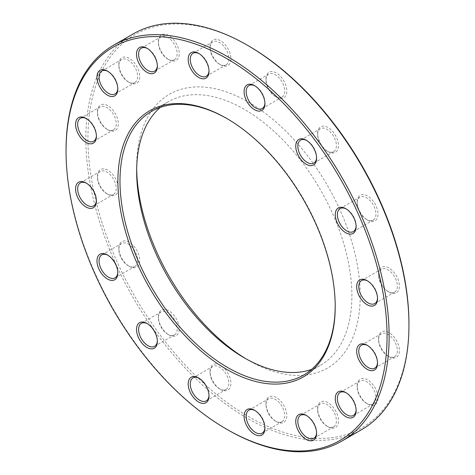 <?xml version="1.0" encoding="UTF-8"?>
<svg xmlns="http://www.w3.org/2000/svg" width="475" height="475" viewBox="0 0 475 475"><rect width="100%" height="100%" fill="white"/><g stroke="black" fill="none" stroke-linecap="round" stroke-linejoin="round"><path stroke-width="0.36" stroke-dasharray="2.38 1.78" d="M227.596 429.756A228.463 131.902 60 0 1 66.049 149.946M133.172 33.927A228.463 131.902 -120 0 0 98.153 216.998A228.463 131.902 -120 0 0 247.404 418.327A228.463 131.902 -120 0 0 361.629 429.637M160.301 107.397A152.184 87.863 60 0 1 168.18 101.793A152.184 87.863 60 0 1 244.275 109.327A152.184 87.863 60 0 1 343.698 243.438A152.184 87.863 60 0 1 320.37 365.388A152.184 87.863 60 0 1 311.57 369.407M335.207 305.947A152.184 87.863 -120 0 0 335.213 305.348A152.184 87.863 -120 0 0 227.602 118.958A152.184 87.863 -120 0 0 227.596 118.958A152.184 87.863 -120 0 0 227.08 118.661M246.335 359.017A158.08 91.271 -120 0 0 248.443 360.258A158.08 91.271 -120 0 0 360.222 295.717A158.08 91.271 -120 0 0 248.443 102.107A158.08 91.271 -120 0 0 136.663 166.648A158.08 91.271 -120 0 0 136.681 169.088M248.443 360.258L244.275 357.847L248.443 360.258M408.951 323.849A226.991 131.053 60 0 1 248.443 416.522A226.991 131.053 60 0 1 87.94 138.516A226.991 131.053 60 0 1 248.449 45.843M367.603 220.073A14.737 8.508 -120 0 0 378.023 214.059A14.737 8.508 -120 0 0 367.603 196.009A14.737 8.508 -120 0 0 357.176 202.023A14.737 8.508 -120 0 0 367.603 220.073L366.558 219.474A13.264 7.659 60 0 1 357.176 203.229A13.264 7.659 60 0 1 359.925 197.155A13.264 7.659 60 0 1 366.558 197.814A13.264 7.659 60 0 1 375.226 209.499A13.264 7.659 60 0 1 373.19 220.133A13.264 7.659 60 0 1 366.558 219.474L367.603 220.073M328.065 151.59A14.737 8.508 -120 0 0 338.485 145.576A14.737 8.508 -120 0 0 328.065 127.526A14.737 8.508 -120 0 0 317.638 133.54A14.737 8.508 -120 0 0 328.059 151.59A14.737 8.508 -120 0 0 328.065 151.59L327.02 150.991A13.264 7.659 60 0 1 317.638 134.746A13.264 7.659 60 0 1 320.387 128.672A13.264 7.659 60 0 1 327.02 129.331A13.264 7.659 60 0 1 335.688 141.016A13.264 7.659 60 0 1 333.652 151.65A13.264 7.659 60 0 1 327.02 150.991L328.059 151.59M276.402 97.06A14.737 8.508 -120 0 0 286.823 91.04A14.737 8.508 -120 0 0 276.402 72.99A14.737 8.508 -120 0 0 265.982 79.004A14.737 8.508 -120 0 0 276.402 97.06L275.358 96.455A13.264 7.659 60 0 1 265.982 80.21A13.264 7.659 60 0 1 268.725 74.136A13.264 7.659 60 0 1 275.358 74.795A13.264 7.659 60 0 1 284.026 86.486A13.264 7.659 60 0 1 281.99 97.114A13.264 7.659 60 0 1 275.358 96.455L276.402 97.06M220.483 64.778A14.737 8.508 -120 0 0 230.909 58.757A14.737 8.508 -120 0 0 220.483 40.708A14.737 8.508 -120 0 0 210.063 46.722A14.737 8.508 -120 0 0 220.483 64.772A14.737 8.508 -120 0 0 220.483 64.778L219.444 64.172A13.264 7.659 60 0 1 210.063 47.928A13.264 7.659 60 0 1 212.812 41.853A13.264 7.659 60 0 1 219.444 42.512A13.264 7.659 60 0 1 228.107 54.203A13.264 7.659 60 0 1 226.076 64.832A13.264 7.659 60 0 1 219.444 64.172L220.483 64.772M168.827 59.66A14.737 8.508 -120 0 0 179.247 53.639A14.737 8.508 -120 0 0 168.827 35.589A14.737 8.508 -120 0 0 158.401 41.604A14.737 8.508 -120 0 0 168.827 59.66L167.782 59.054A13.264 7.659 60 0 1 158.401 42.809A13.264 7.659 60 0 1 161.15 36.735A13.264 7.659 60 0 1 167.782 37.394A13.264 7.659 60 0 1 176.451 49.085A13.264 7.659 60 0 1 174.414 59.713A13.264 7.659 60 0 1 167.782 59.054L168.827 59.66M129.289 82.484A14.737 8.508 -120 0 0 139.709 76.469A14.737 8.508 -120 0 0 129.289 58.419A14.737 8.508 -120 0 0 118.863 64.434A14.737 8.508 -120 0 0 129.289 82.484L128.244 81.884A13.264 7.659 60 0 1 118.863 65.639A13.264 7.659 60 0 1 121.612 59.565A13.264 7.659 60 0 1 128.244 60.224A13.264 7.659 60 0 1 136.913 71.909A13.264 7.659 60 0 1 134.876 82.543A13.264 7.659 60 0 1 128.244 81.884L129.289 82.484M107.89 129.782A14.737 8.508 -120 0 0 118.311 123.767A14.737 8.508 -120 0 0 107.89 105.717A14.737 8.508 -120 0 0 97.464 111.732A14.737 8.508 -120 0 0 107.89 129.782L106.845 129.182A13.264 7.659 60 0 1 97.464 112.937A13.264 7.659 60 0 1 100.213 106.863A13.264 7.659 60 0 1 106.845 107.522A13.264 7.659 60 0 1 115.514 119.207A13.264 7.659 60 0 1 113.478 129.841A13.264 7.659 60 0 1 106.845 129.182L107.89 129.782M107.89 194.352A14.737 8.508 -120 0 0 118.311 188.332A14.737 8.508 -120 0 0 107.89 170.282A14.737 8.508 -120 0 0 97.464 176.296A14.737 8.508 -120 0 0 107.89 194.352L106.845 193.752A13.264 7.659 60 0 1 97.464 177.502A13.264 7.659 60 0 1 100.213 171.428A13.264 7.659 60 0 1 106.845 172.087A13.264 7.659 60 0 1 115.514 183.777A13.264 7.659 60 0 1 113.478 194.406A13.264 7.659 60 0 1 106.845 193.752L107.89 194.352M129.289 266.356A14.737 8.508 -120 0 0 139.709 260.342A14.737 8.508 -120 0 0 129.289 242.286A14.737 8.508 -120 0 0 118.863 248.306A14.737 8.508 -120 0 0 129.289 266.356L128.244 265.757A13.264 7.659 60 0 1 118.863 249.512A13.264 7.659 60 0 1 121.612 243.438A13.264 7.659 60 0 1 128.244 244.091A13.264 7.659 60 0 1 136.913 255.782A13.264 7.659 60 0 1 134.876 266.416A13.264 7.659 60 0 1 128.244 265.757L129.289 266.356M168.827 334.839A14.737 8.508 -120 0 0 179.247 328.825A14.737 8.508 -120 0 0 168.827 310.769A14.737 8.508 -120 0 0 158.401 316.789A14.737 8.508 -120 0 0 168.827 334.839L167.782 334.24A13.264 7.659 60 0 1 158.401 317.995A13.264 7.659 60 0 1 161.15 311.921A13.264 7.659 60 0 1 167.782 312.574A13.264 7.659 60 0 1 176.451 324.265A13.264 7.659 60 0 1 174.414 334.899A13.264 7.659 60 0 1 167.782 334.24L168.827 334.839M220.483 389.375A14.737 8.508 -120 0 0 230.909 383.361A14.737 8.508 -120 0 0 220.483 365.305A14.737 8.508 -120 0 0 210.063 371.325A14.737 8.508 -120 0 0 220.483 389.375L219.444 388.776A13.264 7.659 60 0 1 210.063 372.525A13.264 7.659 60 0 1 212.812 366.457A13.264 7.659 60 0 1 219.444 367.11A13.264 7.659 60 0 1 228.107 378.801A13.264 7.659 60 0 1 226.076 389.429A13.264 7.659 60 0 1 219.444 388.776L220.483 389.375M276.402 421.657A14.737 8.508 -120 0 0 286.823 415.643A14.737 8.508 -120 0 0 276.402 397.587A14.737 8.508 -120 0 0 265.982 403.608A14.737 8.508 -120 0 0 276.402 421.657L275.358 421.058A13.264 7.659 60 0 1 265.982 404.807A13.264 7.659 60 0 1 268.725 398.739A13.264 7.659 60 0 1 275.358 399.392A13.264 7.659 60 0 1 284.026 411.083A13.264 7.659 60 0 1 281.99 421.711A13.264 7.659 60 0 1 275.358 421.058L276.402 421.657M328.065 426.776A14.737 8.508 -120 0 0 338.485 420.755A14.737 8.508 -120 0 0 328.065 402.705A14.737 8.508 -120 0 0 317.638 408.726A14.737 8.508 -120 0 0 328.059 426.776A14.737 8.508 -120 0 0 328.065 426.776L327.02 426.176A13.264 7.659 60 0 1 317.638 409.925A13.264 7.659 60 0 1 320.387 403.851A13.264 7.659 60 0 1 327.02 404.51A13.264 7.659 60 0 1 335.688 416.201A13.264 7.659 60 0 1 333.652 426.829A13.264 7.659 60 0 1 327.02 426.176L328.059 426.776M367.603 403.946A14.737 8.508 -120 0 0 378.023 397.931A14.737 8.508 -120 0 0 367.603 379.875A14.737 8.508 -120 0 0 357.176 385.896A14.737 8.508 -120 0 0 367.603 403.946L366.558 403.346A13.264 7.659 60 0 1 357.176 387.095A13.264 7.659 60 0 1 359.925 381.027A13.264 7.659 60 0 1 366.558 381.68A13.264 7.659 60 0 1 375.226 393.371A13.264 7.659 60 0 1 373.19 403.999A13.264 7.659 60 0 1 366.558 403.346L367.603 403.946M389.001 356.648A14.737 8.508 -120 0 0 399.422 350.633A14.737 8.508 -120 0 0 389.001 332.577A14.737 8.508 -120 0 0 378.575 338.598A14.737 8.508 -120 0 0 389.001 356.648L387.956 356.048A13.264 7.659 60 0 1 378.575 339.803A13.264 7.659 60 0 1 381.324 333.729A13.264 7.659 60 0 1 387.956 334.382A13.264 7.659 60 0 1 396.625 346.073A13.264 7.659 60 0 1 394.588 356.707A13.264 7.659 60 0 1 387.956 356.048L389.001 356.648M389.001 292.083A14.737 8.508 -120 0 0 399.422 286.063A14.737 8.508 -120 0 0 389.001 268.013A14.737 8.508 -120 0 0 378.575 274.027A14.737 8.508 -120 0 0 389.001 292.083L387.956 291.478A13.264 7.659 60 0 1 378.575 275.233A13.264 7.659 60 0 1 381.324 269.159A13.264 7.659 60 0 1 387.956 269.818A13.264 7.659 60 0 1 396.625 281.509A13.264 7.659 60 0 1 394.588 292.137A13.264 7.659 60 0 1 387.956 291.478L389.001 292.083M377.518 298.074A13.264 7.659 -120 0 0 377.536 297.498A13.264 7.659 -120 0 0 368.155 281.253A13.264 7.659 -120 0 0 367.644 280.974M368.155 281.253L367.11 280.648L368.155 281.253M356.119 226.07A13.264 7.659 -120 0 0 356.137 225.488A13.264 7.659 -120 0 0 346.756 209.243A13.264 7.659 -120 0 0 346.251 208.964M346.756 209.243L345.711 208.644L346.756 209.243M316.582 157.587A13.264 7.659 -120 0 0 316.599 157.005A13.264 7.659 -120 0 0 307.218 140.76A13.264 7.659 -120 0 0 306.707 140.481M307.218 140.76L306.173 140.161L307.218 140.76M264.925 103.051A13.264 7.659 -120 0 0 264.937 102.475A13.264 7.659 -120 0 0 255.556 86.224A13.264 7.659 -120 0 0 255.051 85.951M255.556 86.224L254.517 85.625L255.556 86.224M209.006 70.769A13.264 7.659 -120 0 0 209.018 70.193A13.264 7.659 -120 0 0 199.643 53.942A13.264 7.659 -120 0 0 199.132 53.669M199.643 53.942L198.598 53.343L199.643 53.942M157.35 65.651A13.264 7.659 -120 0 0 157.362 65.075A13.264 7.659 -120 0 0 147.98 48.824A13.264 7.659 -120 0 0 147.476 48.551M146.941 48.224L147.98 48.824L146.935 48.224M117.806 88.481A13.264 7.659 -120 0 0 117.824 87.905A13.264 7.659 -120 0 0 108.442 71.654A13.264 7.659 -120 0 0 107.932 71.381M108.442 71.654L107.397 71.054L108.442 71.654M96.407 135.779A13.264 7.659 -120 0 0 96.425 135.203A13.264 7.659 -120 0 0 87.044 118.952A13.264 7.659 -120 0 0 86.539 118.679M87.044 118.952L85.999 118.352L87.044 118.952M96.407 200.343A13.264 7.659 -120 0 0 96.425 199.767A13.264 7.659 -120 0 0 87.044 183.522A13.264 7.659 -120 0 0 86.539 183.243M87.044 183.522L85.999 182.917L87.044 183.522M117.806 272.353A13.264 7.659 -120 0 0 117.824 271.771A13.264 7.659 -120 0 0 108.442 255.526A13.264 7.659 -120 0 0 107.932 255.247M108.442 255.526L107.397 254.927L108.442 255.526M157.35 340.836A13.264 7.659 -120 0 0 157.362 340.254A13.264 7.659 -120 0 0 147.98 324.009A13.264 7.659 -120 0 0 147.476 323.73M146.941 323.41L147.98 324.009L146.935 323.41M209.006 395.366A13.264 7.659 -120 0 0 209.018 394.79A13.264 7.659 -120 0 0 199.643 378.545A13.264 7.659 -120 0 0 199.132 378.266M199.643 378.545L198.598 377.94L199.643 378.545M264.925 427.654A13.264 7.659 -120 0 0 264.937 427.072A13.264 7.659 -120 0 0 255.556 410.827A13.264 7.659 -120 0 0 255.051 410.548M255.556 410.827L254.517 410.228L255.556 410.827M316.582 432.767A13.264 7.659 -120 0 0 316.599 432.191A13.264 7.659 -120 0 0 307.218 415.946A13.264 7.659 -120 0 0 306.707 415.667M307.218 415.946L306.173 415.34L307.218 415.946M356.119 409.943A13.264 7.659 -120 0 0 356.137 409.361A13.264 7.659 -120 0 0 346.756 393.116A13.264 7.659 -120 0 0 346.251 392.837M346.756 393.116L345.711 392.516L346.756 393.116M377.518 362.645A13.264 7.659 -120 0 0 377.536 362.063A13.264 7.659 -120 0 0 368.155 345.818A13.264 7.659 -120 0 0 367.644 345.539M368.155 345.818L367.11 345.218L368.155 345.818M227.596 118.958L226.557 118.352L227.602 118.958M303.691 375.012L320.37 365.388M151.507 111.417L168.18 101.793M374.787 303.572L394.588 292.137M361.522 280.594L381.324 269.159M377.536 297.498L377.536 298.704M378.575 275.233L378.575 274.027M353.388 231.562L373.19 220.133M340.124 208.584L359.925 197.155M313.85 163.079L333.652 151.65M300.586 140.101L320.387 128.672M262.188 108.549L281.99 97.114M248.924 85.571L268.725 74.136M206.275 76.261L226.076 64.832M193.01 53.289L212.812 41.853M154.612 71.149L174.414 59.713M141.348 48.171L161.15 36.735M115.075 93.973L134.876 82.543M101.81 71.001L121.612 59.565M93.676 141.271L113.478 129.841M80.412 118.299L100.213 106.863M93.676 205.841L113.478 194.406M80.412 182.863L100.213 171.428M115.075 277.845L134.876 266.416M101.81 254.867L121.612 243.438M154.612 346.328L174.414 334.899M141.348 323.35L161.15 311.921M206.275 400.864L226.076 389.429M193.01 377.886L212.812 366.457M262.188 433.147L281.99 421.711M248.924 410.168L268.725 398.739M313.85 438.265L333.652 426.829M300.586 415.287L320.387 403.851M353.388 415.435L373.19 403.999M340.124 392.457L359.925 381.027M374.787 368.137L394.588 356.707M361.522 345.159L381.324 333.729M377.536 362.063L377.536 363.268M378.575 339.803L378.575 338.598M356.137 409.361L356.137 410.566M357.176 387.095L357.176 385.896M316.599 432.191L316.599 433.396M317.638 409.925L317.638 408.726M264.937 427.072L264.937 428.278M265.982 404.807L265.982 403.608M209.018 394.79L209.018 395.996M210.063 372.525L210.063 371.325M157.362 340.254L157.362 341.46M158.401 317.995L158.401 316.789M117.824 271.771L117.824 272.977M118.863 249.512L118.863 248.306M96.425 199.767L96.425 200.973M97.464 177.502L97.464 176.296M96.425 135.203L96.425 136.402M97.464 112.937L97.464 111.732M117.824 87.905L117.824 89.104M118.863 65.639L118.863 64.434M157.362 65.075L157.362 66.274M158.401 42.809L158.401 41.604M209.018 70.193L209.018 71.392M210.063 47.928L210.063 46.722M264.937 102.475L264.937 103.675M265.982 80.21L265.982 79.004M316.599 157.005L316.599 158.211M317.638 134.746L317.638 133.54M356.137 225.488L356.137 226.694M357.176 203.229L357.176 202.023M335.213 305.348L335.213 306.547M136.663 171.457L136.663 166.648"/><path stroke-width="0.71" d="M66.049 151.151L66.049 149.946A228.463 131.902 60 0 1 113.371 45.363A228.463 131.902 60 0 1 227.596 56.673A228.463 131.902 60 0 1 376.847 258.002A228.463 131.902 60 0 1 341.828 441.073A228.463 131.902 60 0 1 227.596 429.756L226.551 429.157A226.991 131.053 -120 0 0 387.06 336.484A226.991 131.053 -120 0 0 226.557 58.478A226.991 131.053 -120 0 0 66.049 151.151A226.991 131.053 -120 0 0 226.551 429.157M341.828 441.073L361.629 429.637A228.463 131.902 -120 0 0 408.951 325.054A228.463 131.902 -120 0 0 247.404 45.244A228.463 131.902 -120 0 0 133.172 33.927L113.371 45.363M247.404 45.244L248.449 45.843A226.991 131.053 60 0 1 408.951 323.849L408.951 325.054M311.57 369.407A152.184 87.863 60 0 1 244.275 357.847L244.275 357.847A152.184 87.863 60 0 1 136.663 171.457A152.184 87.863 60 0 1 160.301 107.397M227.08 118.661A152.184 87.863 -120 0 0 151.507 111.417A152.184 87.863 -120 0 0 151.507 287.149A152.184 87.863 -120 0 0 303.691 375.012A152.184 87.863 -120 0 0 335.207 305.947M136.681 169.088A158.08 91.271 -120 0 0 246.335 359.017M226.557 118.352A153.662 88.718 60 0 1 226.557 118.358A153.662 88.718 60 0 1 335.213 306.547A153.662 88.718 60 0 1 226.557 369.283A153.662 88.718 60 0 1 117.901 181.088A153.662 88.718 60 0 1 226.557 118.352M345.711 208.644L345.711 208.644A14.737 8.508 60 0 1 356.137 226.694A14.737 8.508 60 0 1 345.711 232.714A14.737 8.508 60 0 1 335.291 214.658A14.737 8.508 60 0 1 345.711 208.644M306.173 140.161L306.173 140.161A14.737 8.508 60 0 1 316.599 158.211A14.737 8.508 60 0 1 306.173 164.231A14.737 8.508 60 0 1 295.753 146.175A14.737 8.508 60 0 1 306.173 140.161M254.517 85.625L254.517 85.625A14.737 8.508 60 0 1 264.937 103.675A14.737 8.508 60 0 1 254.517 109.695A14.737 8.508 60 0 1 244.091 91.645A14.737 8.508 60 0 1 254.517 85.625L254.517 85.625M198.598 53.343L198.598 53.343A14.737 8.508 60 0 1 209.018 71.392A14.737 8.508 60 0 1 198.598 77.413A14.737 8.508 60 0 1 188.177 59.357A14.737 8.508 60 0 1 198.598 53.343L198.598 53.343M146.935 48.224A14.737 8.508 60 0 1 146.941 48.224A14.737 8.508 60 0 1 157.362 66.274A14.737 8.508 60 0 1 146.935 72.295A14.737 8.508 60 0 1 136.515 54.245A14.737 8.508 60 0 1 146.935 48.224M107.397 71.054L107.397 71.054A14.737 8.508 60 0 1 117.824 89.104A14.737 8.508 60 0 1 107.397 95.125A14.737 8.508 60 0 1 96.977 77.069A14.737 8.508 60 0 1 107.397 71.054M85.999 118.352L85.999 118.352A14.737 8.508 60 0 1 96.425 136.402A14.737 8.508 60 0 1 85.999 142.423A14.737 8.508 60 0 1 75.578 124.367A14.737 8.508 60 0 1 85.999 118.352L85.999 118.352M85.999 182.917L85.999 182.917A14.737 8.508 60 0 1 96.425 200.973A14.737 8.508 60 0 1 85.999 206.987A14.737 8.508 60 0 1 75.578 188.937A14.737 8.508 60 0 1 85.999 182.917M107.397 254.927L107.397 254.927A14.737 8.508 60 0 1 117.824 272.977A14.737 8.508 60 0 1 107.397 278.991A14.737 8.508 60 0 1 96.977 260.941A14.737 8.508 60 0 1 107.397 254.927M146.935 323.41A14.737 8.508 60 0 1 146.941 323.41A14.737 8.508 60 0 1 157.362 341.46A14.737 8.508 60 0 1 146.935 347.474A14.737 8.508 60 0 1 136.515 329.424A14.737 8.508 60 0 1 146.935 323.41M198.598 377.94L198.598 377.94A14.737 8.508 60 0 1 209.018 395.996A14.737 8.508 60 0 1 198.598 402.01A14.737 8.508 60 0 1 188.177 383.96A14.737 8.508 60 0 1 198.598 377.94L198.598 377.94M254.517 410.228L254.517 410.228A14.737 8.508 60 0 1 264.937 428.278A14.737 8.508 60 0 1 254.517 434.293A14.737 8.508 60 0 1 244.091 416.242A14.737 8.508 60 0 1 254.517 410.228M306.173 415.34L306.173 415.34A14.737 8.508 60 0 1 316.599 433.396A14.737 8.508 60 0 1 306.173 439.411A14.737 8.508 60 0 1 295.753 421.361A14.737 8.508 60 0 1 306.173 415.34M345.711 392.516L345.711 392.516A14.737 8.508 60 0 1 356.137 410.566A14.737 8.508 60 0 1 345.711 416.581A14.737 8.508 60 0 1 335.291 398.531A14.737 8.508 60 0 1 345.711 392.516M367.11 345.218L367.11 345.218A14.737 8.508 60 0 1 377.536 363.268A14.737 8.508 60 0 1 367.11 369.283A14.737 8.508 60 0 1 356.689 351.233A14.737 8.508 60 0 1 367.11 345.218M367.11 280.648L367.11 280.648A14.737 8.508 60 0 1 377.536 298.704A14.737 8.508 60 0 1 367.11 304.718A14.737 8.508 60 0 1 356.689 286.668A14.737 8.508 60 0 1 367.11 280.648L367.11 280.648M367.644 280.974A13.264 7.659 -120 0 0 361.522 280.594A13.264 7.659 -120 0 0 361.522 295.913A13.264 7.659 -120 0 0 374.787 303.572A13.264 7.659 -120 0 0 377.518 298.074M346.251 208.964A13.264 7.659 -120 0 0 340.124 208.584A13.264 7.659 -120 0 0 340.124 223.903A13.264 7.659 -120 0 0 353.388 231.562A13.264 7.659 -120 0 0 356.119 226.07M306.707 140.481A13.264 7.659 -120 0 0 300.586 140.101A13.264 7.659 -120 0 0 300.586 155.42A13.264 7.659 -120 0 0 313.85 163.079A13.264 7.659 -120 0 0 316.582 157.587M255.051 85.951A13.264 7.659 -120 0 0 248.924 85.571A13.264 7.659 -120 0 0 248.924 100.89A13.264 7.659 -120 0 0 262.188 108.549A13.264 7.659 -120 0 0 264.925 103.051M199.132 53.669A13.264 7.659 -120 0 0 193.01 53.289A13.264 7.659 -120 0 0 193.01 68.602A13.264 7.659 -120 0 0 206.275 76.261A13.264 7.659 -120 0 0 209.006 70.769M147.476 48.551A13.264 7.659 -120 0 0 141.348 48.171A13.264 7.659 -120 0 0 141.348 63.49A13.264 7.659 -120 0 0 154.612 71.149A13.264 7.659 -120 0 0 157.35 65.651M107.932 71.381A13.264 7.659 -120 0 0 101.81 71.001A13.264 7.659 -120 0 0 101.81 86.313A13.264 7.659 -120 0 0 115.075 93.973A13.264 7.659 -120 0 0 117.806 88.481M86.539 118.679A13.264 7.659 -120 0 0 80.412 118.299A13.264 7.659 -120 0 0 80.412 133.612A13.264 7.659 -120 0 0 93.676 141.271A13.264 7.659 -120 0 0 96.407 135.779M86.539 183.243A13.264 7.659 -120 0 0 80.412 182.863A13.264 7.659 -120 0 0 80.412 198.182A13.264 7.659 -120 0 0 93.676 205.841A13.264 7.659 -120 0 0 96.407 200.343M107.932 255.247A13.264 7.659 -120 0 0 101.81 254.867A13.264 7.659 -120 0 0 101.81 270.186A13.264 7.659 -120 0 0 115.075 277.845A13.264 7.659 -120 0 0 117.806 272.353M147.476 323.73A13.264 7.659 -120 0 0 141.348 323.35A13.264 7.659 -120 0 0 141.348 338.669A13.264 7.659 -120 0 0 154.612 346.328A13.264 7.659 -120 0 0 157.35 340.836M199.132 378.266A13.264 7.659 -120 0 0 193.01 377.886A13.264 7.659 -120 0 0 193.01 393.205A13.264 7.659 -120 0 0 206.275 400.864A13.264 7.659 -120 0 0 209.006 395.366M255.051 410.548A13.264 7.659 -120 0 0 248.924 410.168A13.264 7.659 -120 0 0 248.924 425.487A13.264 7.659 -120 0 0 262.188 433.147A13.264 7.659 -120 0 0 264.925 427.654M306.707 415.667A13.264 7.659 -120 0 0 300.586 415.287A13.264 7.659 -120 0 0 300.586 430.605A13.264 7.659 -120 0 0 313.85 438.265A13.264 7.659 -120 0 0 316.582 432.767M346.251 392.837A13.264 7.659 -120 0 0 340.124 392.457A13.264 7.659 -120 0 0 340.124 407.776A13.264 7.659 -120 0 0 353.388 415.435A13.264 7.659 -120 0 0 356.119 409.943M367.644 345.539A13.264 7.659 -120 0 0 361.522 345.159A13.264 7.659 -120 0 0 361.522 360.478A13.264 7.659 -120 0 0 374.787 368.137A13.264 7.659 -120 0 0 377.518 362.645"/></g></svg>
